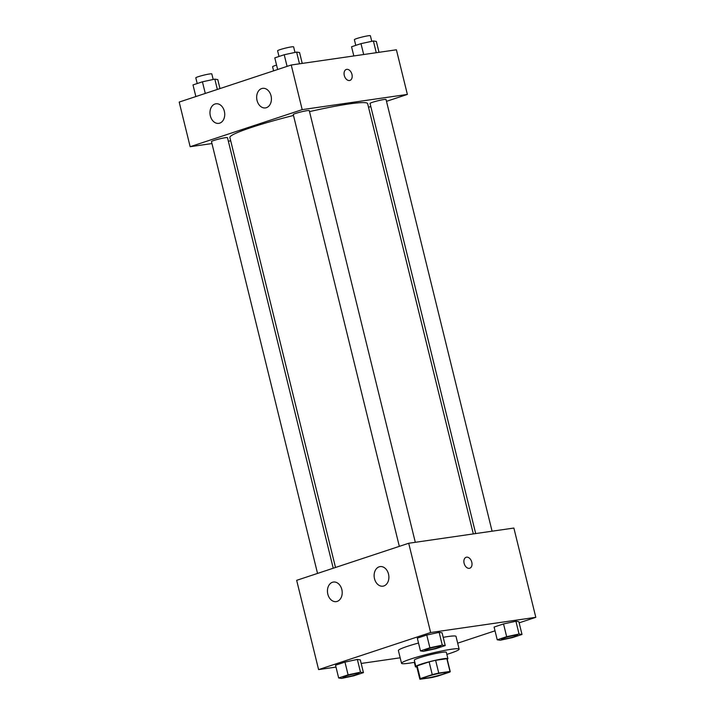 <?xml version="1.0" encoding="UTF-8"?>
<svg xmlns="http://www.w3.org/2000/svg" width="715" height="715" viewBox="0 0 715 715"><rect width="100%" height="100%" fill="white"/><g stroke="black" fill="none" stroke-linecap="round" stroke-linejoin="round"><path stroke-width="1.07" d="M426.864 678.052A11.538 1.01 -13.8 0 1 423.825 678.097A11.538 1.01 -13.8 0 1 434.792 674.37A11.538 1.01 -13.8 0 1 446.231 672.601A11.538 1.01 -13.8 0 1 439.269 675.282A11.538 1.01 -13.8 0 1 426.864 678.052M437.803 676.059L449.789 672.1A15.659 1.376 -13.8 0 0 450.244 671.608A15.659 1.376 -13.8 0 0 449.985 671.448L438.751 673.074A15.659 1.376 -13.8 0 0 432.253 674.638L420.277 678.598A15.659 1.376 -13.8 0 0 419.821 679.08A15.659 1.376 -13.8 0 0 420.071 679.25L431.315 677.623A15.659 1.376 -13.8 0 0 437.803 676.059M432.253 674.638L429.125 661.884L417.149 665.844L420.277 678.598M419.821 679.08L416.693 666.326A15.659 1.376 -13.8 0 1 417.149 665.844M429.125 661.884A15.659 1.376 -13.8 0 1 435.614 660.32L438.751 673.074M450.244 671.608L447.107 658.855A15.659 1.376 -13.8 0 0 446.857 658.694L435.614 660.32M447.215 659.293A16.481 1.448 166.2 0 0 447.903 658.667A16.481 1.448 166.2 0 0 438.098 659.713A16.481 1.448 166.2 0 0 420.947 664.181A16.481 1.448 166.2 0 0 415.898 666.523A16.481 1.448 166.2 0 0 416.8 666.764M415.898 666.523L414.325 660.151A16.481 1.448 -13.8 0 1 419.374 657.8A16.481 1.448 -13.8 0 1 436.534 653.331A16.481 1.448 -13.8 0 1 446.339 652.286L447.903 658.667M446.857 658.694L449.985 671.448M414.843 662.251A29.664 2.601 -13.8 0 1 409.329 663.171A29.664 2.601 -13.8 0 1 401.526 663.297A29.664 2.601 -13.8 0 1 429.715 653.689A29.664 2.601 -13.8 0 1 459.137 649.14A29.664 2.601 -13.8 0 1 446.848 654.386M401.526 663.297L398.389 650.543A29.664 2.601 -13.8 0 1 418.516 643.026M443.202 637.342A29.664 2.601 -13.8 0 1 456.009 636.386L459.137 649.14M519.144 622.837L535.803 617.322L430.636 632.534L318.595 669.606L335.987 667.086M361.182 663.449L400.177 657.8M457.672 643.178L495.021 630.818M363.435 672.627L360.306 659.874L357.348 659.427L344.961 662.099L335.532 665.218L338.66 677.972L341.618 678.419L354.005 675.755L363.435 672.627L360.485 672.18L348.098 674.853L338.66 677.972M445.222 645.574L442.093 632.82L439.144 632.364L426.757 635.036L417.319 638.155L420.456 650.909L423.405 651.365L435.793 648.693L445.222 645.574L442.272 645.118L429.885 647.79L420.456 650.909M522.004 634.464L518.867 621.71L515.917 621.264L503.53 623.927L494.101 627.055L497.229 639.809L500.178 640.256L512.566 637.583L522.004 634.464L519.045 634.017L506.667 636.681L497.229 639.809M469.755 568.228A5.765 3.843 71.7 0 0 471.784 562.196A5.765 3.843 -108.3 0 1 469.764 568.228A5.765 3.843 -108.3 0 1 464.303 563.956A5.765 3.843 -108.3 0 1 466.135 557.28A5.765 3.843 -108.3 0 1 471.784 562.196A5.765 3.843 71.7 0 0 466.135 557.28M430.636 632.534L408.703 543.257L513.879 528.045L535.803 617.322M408.703 543.257L296.662 580.33L318.595 669.606M379.165 566.825A9.885 7.329 81.8 0 1 380.094 566.602A9.885 7.329 81.8 0 1 388.754 575.343A9.885 7.329 81.8 0 1 382.927 586.175A9.885 7.329 81.8 0 1 374.365 578.077A9.885 7.329 81.8 0 1 379.165 566.825M332.475 582.269A9.885 7.329 81.8 0 1 333.413 582.046A9.885 7.329 81.8 0 1 342.074 590.787A9.885 7.329 81.8 0 1 336.238 601.619A9.885 7.329 81.8 0 1 327.685 593.522A9.885 7.329 81.8 0 1 332.475 582.269M335.505 567.478L229.881 137.486A70.928 6.221 -13.8 0 1 293.49 115.464M309.515 111.62A70.928 6.221 -13.8 0 1 367.644 103.648L473.33 533.917M399.328 546.358L293.266 114.552A8.24 0.724 -13.8 0 1 301.095 111.889A8.24 0.724 -13.8 0 1 309.273 110.619L415.308 542.31M317.54 573.421L211.479 141.615A8.24 0.724 -13.8 0 1 219.308 138.942A8.24 0.724 -13.8 0 1 227.486 137.682L333.235 568.228M475.69 533.569L370.048 103.452A8.24 0.724 -13.8 0 1 377.878 100.779A8.24 0.724 -13.8 0 1 386.046 99.519L492.081 531.2M190.154 146.709L302.195 109.636L291.237 65.002L179.197 102.066L190.154 146.709L211.953 143.554M228.344 141.186L230.713 140.837M368.538 107.277L370.799 106.526M386.493 101.333L407.371 94.425L302.195 109.636M271.039 95.81A9.885 7.329 81.8 0 1 265.453 107.911A9.885 7.329 81.8 0 1 256.899 99.814A9.885 7.329 81.8 0 1 261.69 88.562A9.885 7.329 81.8 0 1 262.62 88.347A9.885 7.329 81.8 0 1 271.039 95.81M210.353 115.893A9.885 7.329 81.8 0 1 215.001 104.006A9.885 7.329 81.8 0 1 215.939 103.791A9.885 7.329 81.8 0 1 224.599 112.523A9.885 7.329 81.8 0 1 218.772 123.364A9.885 7.329 81.8 0 1 210.353 115.893M407.371 94.425L396.405 49.791L291.237 65.002M349.501 80.509A5.765 3.843 -108.3 0 1 344.38 75.817A5.765 3.843 -108.3 0 1 346.319 69.453A5.765 3.843 -108.3 0 1 351.771 73.725A5.765 3.843 -108.3 0 1 349.939 80.411A5.765 3.843 -108.3 0 1 349.501 80.509M349.939 80.411A5.765 3.843 71.7 0 0 351.771 73.725A5.765 3.843 71.7 0 0 346.319 69.453M273.595 70.839L272.594 66.745A8.24 0.724 -13.8 0 1 276.571 65.11M379.013 52.302L376.34 41.425L373.382 40.97L360.995 43.642L351.566 46.761L353.818 55.949M373.382 40.97L376.269 52.704M360.995 43.642L363.676 54.519M355.775 45.367L354.381 39.682A8.24 0.724 -13.8 0 1 362.21 37.01A8.24 0.724 -13.8 0 1 370.388 35.75L371.755 41.318M219.979 88.571L217.771 79.588L214.822 79.133L202.434 81.805L192.996 84.924L195.856 96.552M214.822 79.133L217.351 89.447M202.434 81.805L205.285 93.433M197.215 83.53L195.812 77.846A8.24 0.724 -13.8 0 1 203.641 75.182A8.24 0.724 -13.8 0 1 211.819 73.913L213.186 79.49M302.231 63.412L299.558 52.526L296.609 52.079L284.221 54.742L274.792 57.87L277.643 69.498M296.609 52.079L299.487 63.805M284.221 54.742L287.081 66.37M279.002 56.476L277.608 50.783A8.24 0.724 -13.8 0 1 285.437 48.12A8.24 0.724 -13.8 0 1 293.606 46.85L294.982 52.427M416.05 666.666L415.442 666.863L416.872 667.086M414.334 662.34L415.442 666.863M501.626 639.147L501.617 639.103A8.24 0.724 -13.8 0 1 501.617 639.103A8.24 0.724 -13.8 0 1 509.446 636.43A8.24 0.724 -13.8 0 1 517.615 635.17A8.24 0.724 -13.8 0 1 517.615 635.197L517.633 635.224A8.24 0.724 -13.8 0 1 512.655 637.137A8.24 0.724 -13.8 0 1 503.789 639.121A8.24 0.724 -13.8 0 1 501.626 639.147A8.24 0.724 -13.8 0 1 509.455 636.484A8.24 0.724 -13.8 0 1 517.633 635.224M518.867 621.71L515.917 621.264L519.045 634.017M515.917 621.264L503.53 623.927L506.667 636.681M503.53 623.927L494.101 627.055M343.057 677.32L343.048 677.266A8.24 0.724 -13.8 0 1 343.048 677.266A8.24 0.724 -13.8 0 1 350.877 674.602A8.24 0.724 -13.8 0 1 359.055 673.333A8.24 0.724 -13.8 0 1 359.055 673.36L359.064 673.387A8.24 0.724 -13.8 0 1 354.086 675.3A8.24 0.724 -13.8 0 1 345.229 677.284A8.24 0.724 -13.8 0 1 343.057 677.32A8.24 0.724 -13.8 0 1 350.886 674.647A8.24 0.724 -13.8 0 1 359.064 673.387M360.306 659.874L357.348 659.427L360.485 672.18M357.348 659.427L344.961 662.099L348.098 674.853M344.961 662.099L335.532 665.218M424.835 650.203L424.853 650.257A8.24 0.724 -13.8 0 1 424.835 650.203A8.24 0.724 -13.8 0 1 432.664 647.54A8.24 0.724 -13.8 0 1 440.842 646.271A8.24 0.724 -13.8 0 1 440.842 646.297A8.24 0.724 -13.8 0 1 435.882 648.246A8.24 0.724 -13.8 0 1 427.016 650.221A8.24 0.724 -13.8 0 1 424.853 650.257A8.24 0.724 -13.8 0 1 432.682 647.584A8.24 0.724 -13.8 0 1 440.851 646.324L440.842 646.271M442.093 632.82L439.144 632.364L442.272 645.118M439.144 632.364L426.757 635.036L429.885 647.79M426.757 635.036L417.319 638.155"/></g></svg>
